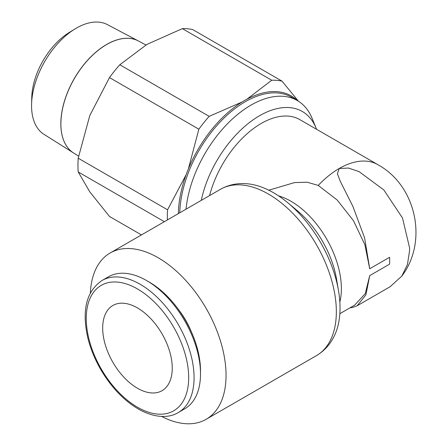 <?xml version="1.0" encoding="UTF-8"?>
<svg xmlns="http://www.w3.org/2000/svg" width="446" height="446" viewBox="0 0 446 446"><rect width="100%" height="100%" fill="white"/><g stroke="black" fill="none" stroke-linecap="round" stroke-linejoin="round"><path stroke-width="0.67" d="M60.873 123.765A64.715 37.364 120 0 0 73.568 152.967L78.585 156.122M31.566 105.752A63.382 36.594 120 0 0 43.998 134.352L73.534 152.945A64.715 37.364 -60 0 1 60.84 123.748A64.715 37.364 -60 0 1 88.62 59.117A64.715 37.364 -60 0 1 138.232 40.881L107.363 24.602A63.382 36.594 120 0 0 74.956 28.979A63.382 36.594 120 0 0 31.588 104.096A63.382 36.594 120 0 0 31.566 105.752M141.466 234.914L109.487 216.455L89.791 191.858L78.206 171.95A103.4 59.697 -60 0 1 77.966 165.221A103.4 59.697 -60 0 1 78.206 158.207L167.573 209.804A103.4 59.697 120 0 0 167.334 216.817A103.4 59.697 120 0 0 167.384 219.95M164.368 221.695L78.206 171.95M316.571 129.295A85.599 49.422 120 0 0 316.08 128.041L312.15 118.43A92.567 53.442 120 0 0 297.287 100.534A92.567 53.442 120 0 0 229.618 121.613A92.567 53.442 120 0 0 186.021 209.191M316.08 128.041A85.599 49.422 120 0 0 256.773 117.404A85.599 49.422 120 0 0 201.257 200.393M297.56 100.696A93.549 54.011 120 0 0 244.503 100.562A93.549 54.011 120 0 0 178.367 213.612M390.066 286.761L401.801 276.13L407.432 264.523L409.573 250.685L409.573 247.831L402.521 218.038L383.844 189.963L359.075 171.621L348.477 168.047L339.194 168.499A77.303 44.628 -60 0 0 318.238 185.425L337.237 200.053L353.567 220.842L364.928 244.865L369.701 268.771L389.598 257.286A71.393 41.222 -120 0 1 389.687 260.765A71.393 41.222 -120 0 1 389.598 264.144L369.701 275.634L365.937 294.828L357.168 305.755L352.736 307.405L349.92 307.868M369.701 275.634L365.252 293.652L354.682 305.12L339.846 313.689M401.801 276.13C427.937 241.821 416.675 186.049 378.057 164.791A77.303 44.628 -60 0 0 339.194 168.499L337.399 173.75L340.326 181.388L352.931 206.465L364.611 237.913L369.701 268.771M161.608 416.43A96.013 55.432 -120 0 0 206.163 419.296A96.013 55.432 -120 0 0 226.05 375.342A96.013 55.432 -120 0 0 184.142 278.717A96.013 55.432 -120 0 0 110.151 252.994A96.013 55.432 -120 0 0 90.36 292.983M220.447 189.316A96.013 55.432 -120 0 1 268.447 194.071A96.013 55.432 -120 0 1 336.34 311.665A96.013 55.432 -120 0 1 316.454 355.618C325.223 350.383 331.623 342.796 335.654 332.855A94.1 54.328 -120 0 0 340.036 307.969A94.1 54.328 -120 0 0 338.503 290.675A94.1 54.328 -120 0 0 287.709 202.696A94.1 54.328 -120 0 0 273.498 192.722A94.1 54.328 -120 0 0 249.754 184.07C239.128 182.592 229.361 184.343 220.447 189.316L110.151 252.994M338.503 290.675L336.49 278.878A73.306 42.325 -120 0 0 296.919 210.339L287.709 202.696M268.815 190.208L294.522 182.587L307.16 182.213L318.232 185.425A77.303 44.633 120 0 1 377.846 164.669A77.303 44.633 120 0 1 378.147 164.847M146.595 280.562L149.293 282.117A72.43 41.818 -120 0 1 200.505 370.827L200.505 373.938A76.244 44.02 -120 0 0 146.595 280.562A76.244 44.02 -120 0 0 108.473 276.788L102.039 280.501C86.262 291.327 81.562 310.617 87.94 338.363C90.583 348.839 94.769 359.08 100.501 369.093C110.903 386.888 123.486 400.179 138.254 408.965C155.693 418.811 169.887 417.802 178.277 412.556A76.244 44.02 -120 0 0 194.071 377.65A76.244 44.02 -120 0 0 140.161 284.275A76.244 44.02 -120 0 0 102.039 280.501M178.355 309.351A55.092 31.805 60 0 1 191.457 332.036M102.68 328.005A49.188 28.399 60 0 1 112.871 305.488A49.188 28.399 60 0 1 150.776 318.661A49.188 28.399 60 0 1 172.245 368.162A49.188 28.399 60 0 1 162.06 390.679A49.188 28.399 60 0 1 124.155 377.506A49.188 28.399 60 0 1 102.68 328.005M178.277 412.556L184.716 408.837A76.244 44.02 -120 0 0 200.505 373.938M209.592 195.582A77.303 44.633 -60 0 1 299.851 119.639L377.846 164.669M209.168 116.356A103.4 59.697 120 0 0 198.855 129.184L109.487 77.587A103.4 59.697 -60 0 1 119.796 64.759L209.168 116.356L242.145 101.978M282.039 81.155A103.4 59.697 120 0 0 271.726 80.235L182.358 28.639A103.4 59.697 -60 0 1 192.666 29.559L282.039 81.155L298.48 101.259M119.796 64.759L147.018 44.355L182.358 28.639M78.206 158.207L89.791 115.553L109.487 77.587M271.726 80.235L246.85 99.257M198.855 129.184L188.357 168.978M186.144 174.676L167.573 209.804M145.976 44.968L138.305 40.921A64.715 37.364 120 0 0 88.687 59.156A64.715 37.364 120 0 0 60.907 123.787M74.956 28.979L69.197 32.513A54.696 31.577 120 0 0 31.766 97.345L31.588 104.096M297.287 100.534L291.483 97.183A92.567 53.442 120 0 0 245.2 101.766A92.567 53.442 120 0 0 179.777 212.798M339.846 302.031A71.393 41.222 -120 0 0 341.38 288.657A71.393 41.222 -120 0 0 290.898 201.213A71.393 41.222 -120 0 0 278.544 195.855M137.463 288.947A72.43 41.818 -120 0 0 86.251 318.516A72.43 41.818 -120 0 0 137.463 407.22A72.43 41.818 -120 0 0 188.68 377.65A72.43 41.818 -120 0 0 137.463 288.947M316.454 355.618L206.163 419.296M357.168 305.755L390.066 286.767"/></g></svg>
